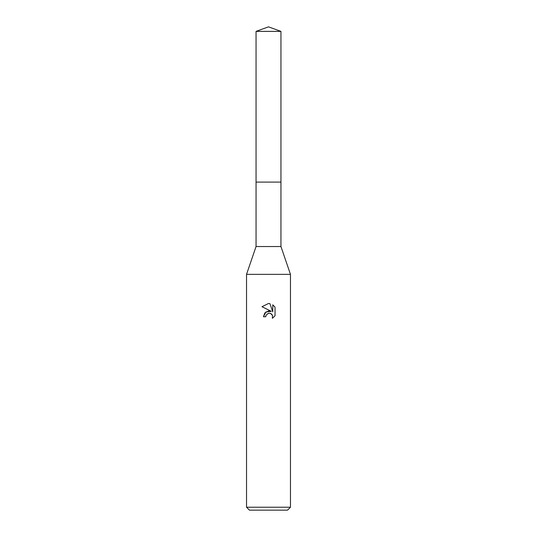 <?xml version="1.0" encoding="UTF-8"?>
<svg xmlns="http://www.w3.org/2000/svg" width="537" height="537" viewBox="0 0 537 537"><rect width="100%" height="100%" fill="white"/><g stroke="black" fill="none" stroke-linecap="round" stroke-linejoin="round"><path stroke-width="0.81" d="M256.048 31.381L280.952 31.381L268.5 26.85L256.048 31.381L256.055 246.53L280.945 246.53L290.47 274.36L290.47 507.223L246.53 507.223L249.463 510.15L287.537 510.15L290.47 507.223M256.055 246.53L246.53 274.36L290.47 274.36M271.299 311.312L265.922 311.963L263.445 316.749L264.875 312.896L268.5 310.97L271.299 311.312L261.975 306.714L268.5 303.499L269.916 303.653L272.762 311.849L272.762 304.828L275.025 307.117L272.762 304.828M275.031 307.117L275.031 315.783M272.494 315.347L272.407 318.293L275.025 315.776L272.4 318.293L272.507 315.38L270.608 313.48L269.03 313.225M268.5 313.299L266.124 315.152L265.755 316.749L265.99 315.461M269.916 303.653L268.708 303.506M268.5 303.499L261.975 306.714M267.963 313.467L268.48 313.306M269.259 313.212L270.299 313.373M271.078 313.722L272.105 314.662M265.755 316.749L263.445 316.749M256.048 182.09L280.952 182.09L280.945 246.53M280.952 31.381L280.952 182.09M246.53 274.36L246.53 507.223"/></g></svg>
